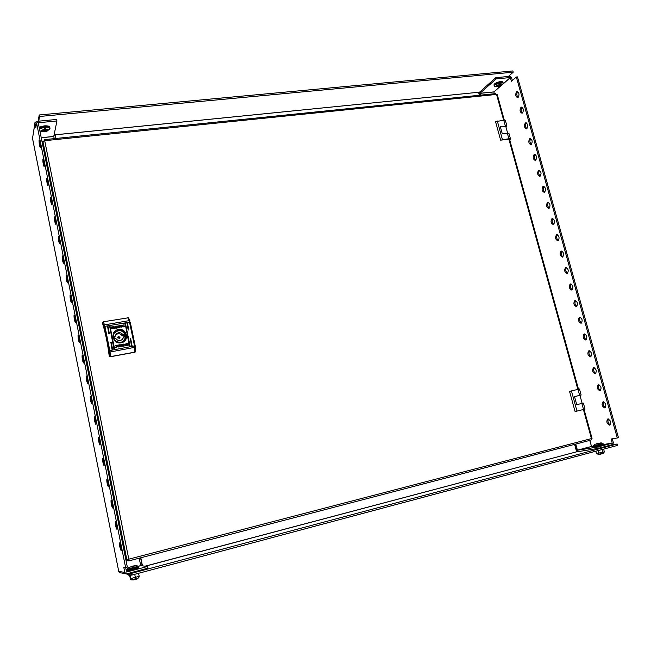 <?xml version="1.0" encoding="UTF-8"?>
<svg xmlns="http://www.w3.org/2000/svg" width="651" height="651" viewBox="0 0 651 651"><rect width="100%" height="100%" fill="white"/><g stroke="black" fill="none" stroke-linecap="round" stroke-linejoin="round"><path stroke-width="0.98" d="M133.024 580.049L137.125 578.959M132.462 579.732L137.524 578.503M133.846 579.439L136.173 578.829M128.752 570.252C126.514 571.13 128.214 570.87 133.854 569.47C124.203 571.684 128.442 570.707 127.043 570.447L126.953 569.218L138.411 566.248M132.527 567.078L132.56 566.158L136.262 565.402L133.675 566.289L134.147 567.42L132.804 567.778L132.34 566.647L128.638 567.403L131.648 566.655M132.56 566.158L134.871 565.792L133.675 566.289M133.414 567.403L132.731 567.582M133.406 567.355L133.26 566.24M132.967 566.207L133.113 567.322M131.323 566.728L132.34 566.647M132.592 567.224L133.195 567.306M133.471 567.338L134.147 567.42M604.266 451.932L603.721 453.072L598.334 454.39L596.414 453.43L597.732 453.893L598.708 453.088L604.274 451.916L603.737 449.1M602.004 449.556L602.72 452.144M601.931 449.581L598.782 450.419M598.025 450.622L598.708 453.088M603.412 449.182L602.037 449.548M595.803 451.216L596.414 453.43M44.268 129.036L45.074 128.817M47.328 130.981L49.932 128.67C49.842 127.466 48.133 126.961 44.805 127.165L39.475 128.931M43.853 130.192L43.796 131.779L41.005 130.753L44.276 129.118L44.187 127.572L45.48 127.441L45.562 128.988L48.345 130.029L47.279 130.997L45.082 131.657L43.869 131.38M45.562 128.988L45.383 129.972L46.97 129.956L45.253 130.68L45.082 131.657M44.268 129.134L44.813 129.077L44.943 130.013L44.089 130.102M44.943 130.013L44.813 129.077M45.505 129.988L45.651 130.501M44.992 129.72L45.253 130.68M45.057 128.743L44.26 128.825M45.383 129.972L45.114 129.036M43.967 130.81L42.388 130.827L42.527 130.395M44.276 129.118L44.097 130.094L42.388 130.827M43.625 130.705L43.584 130.29M45.48 127.441L45.188 129.044M45.074 129.695L44.781 131.274M138.508 577.958L131.412 579.862L130.582 579.252L130.835 578.568L139.192 576.322L138.98 577.038M130.216 574.89L128.32 575.167L131.03 575.028M134.741 574.32L135.384 577.51M134.659 574.345L130.192 575.362L130.835 578.568M138.582 573.295L139.192 576.322M137.857 573.49L134.814 574.296M129.931 575.102L129.525 575.281L130.582 579.252M508.341 76.468L513.24 72.188L39.516 116.488L38.759 121.159M54.082 134.936L478.534 92.271L55.05 134.806M478.534 92.206L479.632 92.092L479.966 93.296L496.168 78.901L510.327 77.542L502.564 84.28M513.24 72.188L512.898 70.943L39.206 114.983L38.206 121.208M39.206 114.983L39.516 116.488M54.83 134.855L55.555 138.508M55.783 138.484L55.058 134.912M478.534 92.271L479.356 95.274M42.47 143.847L42.909 141.397L44.707 140.697L128.825 559.25L126.839 559.681L127.026 560.723L128.922 560.893L128.808 559.168L591.425 438.587L583.41 409.512M584.045 409.357L592.052 438.4L591.425 438.587L591.027 440.076L128.931 560.885L591.027 440.076M495.541 93.711L496.55 94.428L44.707 140.697M504.305 120.223L497.218 94.517L496.534 94.371L503.679 120.272M125.83 559.6L126.839 559.681L42.909 141.397M44.691 140.624L44.349 139.648L44.113 140.714M503.117 83.279L502.963 83.735C503.394 82.905 502.694 82.555 500.863 82.677L494.841 84.956L494.703 86.323L496.819 86.827M499.935 84.361L497.616 85.517L497.169 85.908L498.137 85.932L496.859 86.827L496.396 85.81L499.935 84.361L500.342 83.019L501.246 82.937L500.839 84.272L501.53 85.305L497.388 86.591M498.137 85.932L498.039 85.476M499.618 84.638L499.797 85.183L500.839 84.272M499.797 85.183L500.774 85.208L499.04 85.842L498.91 85.257M498.007 86.746L499.04 85.842M499.211 84.996L499.455 85.68M500.09 83.938L501.246 82.937M118.116 336.657L117.636 337.877L119.524 338.284L119.849 337.828L120.012 337.055L118.116 336.657L117.953 337.421L119.849 337.828M124.032 337.015L123.617 335.615L124.39 334.549L123.039 334.793C120.801 332.108 118.441 331.969 115.968 334.378L115.308 336.16L113.941 336.404L114.421 338.723L115.78 338.479C117.969 341.124 120.305 341.295 122.787 339L123.519 337.104L124.87 336.86L124.39 334.549M113.176 335.818L114.137 333.247C118.905 329.178 122.705 329.943 125.553 335.542L124.504 340.27L122.372 342.044M123.617 335.615L122.274 335.859L123.039 334.793M122.274 335.859C120.345 333.393 118.132 333.084 115.642 334.94M114.006 337.324L115.308 336.16M122.355 339.488L123.519 337.104M107.602 326.257L108.627 333.296L109.376 333.442L107.602 326.257M107.293 326.517L108.082 326.574M109.604 325.915L113.901 348.871L114.633 349.026L109.604 325.915M109.295 326.167L110.084 326.232M127.067 322.888L128.117 329.87L128.841 330.033L127.067 322.888M126.774 323.132L127.547 323.205M130.355 338.666L131.404 345.689L132.12 345.86L130.355 338.666M130.062 338.886L130.827 338.976M125.098 323.23L129.427 346.047L130.143 346.218L125.098 323.23M124.797 323.474L125.57 323.547M110.865 342.157L111.899 349.229L112.631 349.392L110.865 342.157M110.564 342.393L111.345 342.475M121.135 342.768C129.915 341.498 127.043 327.697 118.401 329.544C109.588 330.741 112.436 344.664 121.135 342.768M120.996 342.45L125 340.017C127.336 333.93 125.147 330.594 118.425 330.008L114.218 332.702C112.167 338.723 114.43 341.978 120.996 342.45M119.768 326.46L121.42 325.207L120.37 326.297L121.859 327.184L119.817 326.68L119.996 327.51L119.263 327.64L118.848 325.655L119.572 325.524L119.743 326.493L120.866 325.305M117.44 327.941L118.515 327.347L117.961 326.013L115.39 326.257L115.797 328.242L117.44 327.941M113.103 327.713L114.812 327.445M112.851 327.681L115.081 327.567L114.096 328.177L112.851 327.681M115.927 345.445L118.002 346.161L117.847 346.706L115.268 347.52L117.042 346.796L117.172 346.259L115.943 345.665L114.999 346.015L115.927 345.445L117.977 346.186L117.839 346.723M126.473 344.615L125.684 345.307L124.634 345.014L126.473 344.615M126.229 344.477L124.846 344.729L126.229 344.477M128.027 343.5L128.19 345.323L125.383 345.608L127.677 345.25L127.336 343.573L126.139 343.785L126.603 344.265L124.382 344.387L127.775 343.329L128.304 345.258M122.087 344.371L121.045 344.924L121.574 346.316L124.146 346.055L123.731 344.053L121.037 344.94M124.121 346.055L123.714 344.086L122.071 344.403M126.668 344.599L124.447 344.729L125.431 344.11L126.668 344.599M126.424 344.574L124.699 344.884L126.359 344.664M119.955 346.812L119.76 345.876L118.1 347.154L119.157 346.039L117.66 345.152L119.711 345.657L119.532 344.818L120.272 344.68L120.679 346.682L119.955 346.812M111.484 328.779L111.329 326.957L114.145 326.688L111.842 327.03L112.184 328.706L115.105 327.689L114.299 328.503L111.484 328.779M113.494 327.852L114.682 327.567L113.494 327.852M114.861 327.363L112.989 327.591L113.844 326.989L114.893 327.282M124.17 325.231L123.234 325.134L122.339 326.094L124.447 326.615L123.576 326.916L121.517 326.192L123.161 324.882L124.17 325.231M135.392 351.906L134.879 352.248L134.529 345.933L129.191 320.626L129.931 320.845L128.45 317.778L103.281 321.806L102.541 322.872L102.858 324.41C105.56 333.426 107.61 343.492 109.026 354.592L109.344 356.146L110.401 356.642L109.344 356.146M102.541 322.872L102.679 322.269M134.879 352.248L110.296 356.781M135.424 347.252L135.62 351.467L135.001 352.101L110.401 356.642L110.117 351.996L109.165 351.971L104.022 326.607L102.622 322.741M111.288 342.548L112.582 349.441M125.513 323.628L130.094 346.275M130.77 339.057L132.063 345.917M127.49 323.287L128.792 330.09M110.027 326.306L114.584 349.082M108.033 326.656L109.335 333.499M123.324 345.917L121.664 345.494L121.77 344.875L123.015 344.444L123.324 345.917L122.494 346.047L121.77 344.875M125.627 345.648L127.677 345.25M126.563 344.208L126.139 343.785M124.439 344.273L128.003 343.525M124.528 344.591L126.628 344.387M124.992 344.656L126.034 344.436M124.756 344.827L126.318 344.517M124.65 344.973L126.367 344.77M118.108 347.146L119.157 346.039M117.693 345.176L118.547 344.997M118.531 345.022L119.711 345.657M119.54 344.843L120.272 344.68M120.248 344.713L120.655 346.69M115.398 347.162L117.042 346.796M115.04 345.762L115.902 345.469M111.175 327.071L114.145 326.826M112.184 328.706L111.842 327.03M112.159 328.739L113.388 328.503M112.94 328.104L115.04 327.827M112.867 327.762L114.967 327.486M113.307 327.811L114.649 327.591M113.054 327.445L114.869 327.315M118.506 327.363L117.937 326.045L115.39 326.281M117.042 326.273L117.782 327.412L116.496 327.892L116.195 326.428L117.042 326.273M116.496 327.892L116.212 326.395M117.758 327.445L116.521 327.86M120.85 325.337L121.387 325.24M120.345 326.33L121.802 327.193M119.963 327.518L119.817 326.68M118.856 325.679L119.572 325.524M119.548 325.557L119.743 326.493M122.453 325.59L122.315 326.127L123.56 326.696M123.535 326.721L124.414 326.363M121.631 325.695L124.219 324.865M500.44 127.083L503.866 126.18L505.811 126.514L507.642 133.162M508.236 139.233L500.635 140.16L508.879 138.744L510.49 138.997L508.96 133.455L507.349 133.195L508.879 138.744M505.982 127.132L506.926 126.074L505.404 120.557L503.784 120.264L495.557 121.639L500.635 140.16M510.49 138.997L509.725 139.875M506.926 126.074L500.245 126.384L502.279 133.797L507.349 133.195M497.315 120.996L502.401 139.542M583.361 403.059L585.021 409.097L575.085 411.554L569.552 391.373L571.44 390.909L579.488 389.021L581.14 395.027L579.935 395.336L582.149 403.351L583.361 403.059L576.737 404.686L582.149 403.351M576.737 404.686L574.524 396.614L581.14 395.027M576.981 411.106L571.44 390.909M574.524 396.622L579.935 395.328M129.435 573.092L131.315 573.401L617.132 444.023L610.939 444.999M612.29 438.815L613.397 442.786L612.599 444.56L598.261 448.376L576.68 451.875M123.43 573.303L131.665 575.142L617.522 445.414L617.132 444.023M131.665 575.142L131.315 573.401M145.344 566.191L576.64 451.81L145.1 566.167M574.605 444.373L576.64 451.81M142.463 565.874L140.828 557.777M142.211 565.849L140.592 557.842M121.102 550.64L121.127 550.64C121.249 547.971 120.728 545.4 119.556 542.918L119.548 542.926C119.41 545.562 119.93 548.134 121.102 550.64M116.822 529.239L116.83 529.239C117.505 529.271 115.894 521.264 115.292 521.573L115.284 521.573C115.146 524.242 115.666 526.797 116.822 529.239M112.566 507.975C113.241 507.992 111.655 500.009 111.052 500.359L111.044 500.359C110.914 503.077 111.427 505.615 112.566 507.975L112.566 507.975M108.343 486.85C108.465 484.116 107.96 481.594 106.845 479.274L106.829 479.282C106.715 482.025 107.212 484.547 108.326 486.858L108.343 486.85M104.144 465.864C104.25 463.105 103.761 460.591 102.663 458.328L102.638 458.337C102.532 461.103 103.029 463.618 104.119 465.872L104.144 465.864M99.969 445.007C100.067 442.224 99.587 439.726 98.504 437.513L98.472 437.529C98.382 440.32 98.871 442.818 99.937 445.015L99.969 445.007M95.827 424.281C95.917 421.474 95.437 418.992 94.379 416.827L94.338 416.852C94.249 419.667 94.737 422.149 95.787 424.297L95.827 424.281M91.701 403.685C91.783 400.853 91.311 398.388 90.277 396.272L90.229 396.304C90.147 399.144 90.627 401.618 91.653 403.718L91.701 403.685M87.608 383.219C87.682 380.371 87.21 377.914 86.201 375.839L86.144 375.887C86.078 378.752 86.542 381.209 87.551 383.26L87.608 383.219M83.54 362.884C83.605 360.011 83.141 357.562 82.148 355.544L82.083 355.601C82.026 358.481 82.49 360.931 83.474 362.941L83.54 362.884M79.495 342.678C79.552 339.789 79.088 337.348 78.12 335.371L78.047 335.436C78.006 338.341 78.462 340.782 79.43 342.743L79.495 342.678M75.483 322.603C75.524 319.682 75.068 317.257 74.124 315.32L74.043 315.401C74.002 318.331 74.458 320.756 75.402 322.676L75.483 322.603M71.488 302.642C71.52 299.712 71.073 297.295 70.145 295.391L70.056 295.489C70.031 298.435 70.479 300.852 71.407 302.739L71.488 302.642M67.517 282.811C67.541 279.857 67.102 277.448 66.19 275.593L66.101 275.707C66.076 278.669 66.524 281.077 67.427 282.925L67.517 282.811M63.578 263.102C63.595 260.131 63.155 257.731 62.26 255.908L62.162 256.038C62.154 259.025 62.594 261.425 63.481 263.232L63.578 263.102M59.656 243.523C59.664 240.528 59.233 238.136 58.362 236.346L58.256 236.5C58.256 239.503 58.688 241.887 59.558 243.661L59.656 243.523M55.766 224.05C55.758 221.039 55.335 218.655 54.481 216.905L54.367 217.076C54.375 220.095 54.806 222.479 55.661 224.213L55.766 224.05M51.893 204.707C51.877 201.68 51.453 199.304 50.623 197.587L50.509 197.774C50.526 200.809 50.949 203.185 51.779 204.886L51.893 204.707M48.044 185.478C48.028 182.426 47.604 180.067 46.791 178.374L46.669 178.586C46.693 181.645 47.116 184.005 47.93 185.681L48.044 185.478M44.227 166.371C44.195 163.303 43.78 160.943 42.974 159.283L42.852 159.519C42.885 162.587 43.308 164.947 44.105 166.591L44.227 166.371M40.427 147.37C40.386 144.294 39.971 141.934 39.19 140.315L39.06 140.567C39.109 143.651 39.516 146.003 40.297 147.614L40.427 147.37M36.676 122.917L56.946 120.94L56.645 119.459L36.383 121.387L34.967 123.12L35.854 127.539L36.578 122.925L125.619 567.582L123.804 567.338L124.813 572.416L126.204 573.783L126.969 573.751L147.997 568.152L147.647 566.451L126.554 572.017M126.204 573.783L120.069 572.725L118.742 571.391M32.607 138.761L118.742 571.415L124.813 572.416M34.959 122.624L32.566 138.167L34.967 123.12M36.578 122.925L38.238 122.77L127.344 567.127L125.619 567.582M125.643 567.574L126.619 572.026M56.946 120.94L53.773 136.425L41.233 137.695M126.042 569.568L126.888 569.34M138.484 566.272L140.73 565.686L147.647 566.451M139.216 558.2L140.714 565.605L138.386 566.215M126.937 569.243L126.025 569.487M41.249 137.768L53.789 136.498L54.22 138.639M518.147 97.39C519.531 94.688 519.205 92.735 517.163 91.531L516.585 91.791C515.21 94.493 515.535 96.446 517.569 97.634L518.147 97.39M518.131 97.398C516.568 95.656 516.43 93.752 517.716 91.669L517.74 91.653M522.501 112.989C523.9 110.296 523.567 108.335 521.484 107.122L520.93 107.358C519.539 110.068 519.872 112.021 521.956 113.217L522.501 112.989C520.906 111.223 520.751 109.311 522.061 107.236M526.871 128.67C528.295 125.977 527.945 124.016 525.829 122.787L525.3 123.015C523.884 125.716 524.234 127.669 526.35 128.882L526.871 128.67M531.273 144.424C532.713 141.739 532.355 139.778 530.191 138.541L529.686 138.744C528.254 141.438 528.62 143.399 530.777 144.628L531.273 144.424M535.692 160.268C537.156 157.583 536.782 155.622 534.577 154.368L534.097 154.556C532.648 157.249 533.023 159.21 535.228 160.447L535.692 160.268M540.135 176.185C541.616 173.508 541.233 171.538 538.979 170.277L538.532 170.448C537.059 173.133 537.449 175.103 539.695 176.356L540.135 176.185M544.602 192.191C546.099 189.514 545.701 187.545 543.414 186.267L542.991 186.422C541.502 189.107 541.901 191.077 544.187 192.346L544.602 192.191M549.086 208.279C550.608 205.602 550.201 203.625 547.865 202.331L547.467 202.477C545.961 205.155 546.368 207.132 548.712 208.41L549.086 208.279M553.602 224.44C555.14 221.779 554.717 219.794 552.333 218.484L551.975 218.614C550.445 221.291 550.868 223.269 553.252 224.562L553.602 224.44M558.135 240.691C559.697 238.03 559.258 236.044 556.833 234.718L556.499 234.832C554.945 237.501 555.384 239.495 557.817 240.805L558.135 240.691M562.692 257.031C564.271 254.37 563.823 252.376 561.349 251.042L561.048 251.14C559.478 253.8 559.933 255.802 562.407 257.121L562.692 257.031M567.273 273.453C568.876 270.8 568.413 268.798 565.89 267.447L565.621 267.528C564.035 270.189 564.498 272.191 567.021 273.526L567.273 273.453M571.879 289.955C573.498 287.311 573.026 285.301 570.455 283.934L570.219 283.999C568.608 286.66 569.088 288.662 571.659 290.02L571.879 289.955M576.509 306.548C578.153 303.903 577.657 301.893 575.036 300.502L574.841 300.559C573.214 303.211 573.702 305.221 576.322 306.597L576.509 306.548M581.164 323.221C582.824 320.585 582.319 318.567 579.65 317.159L579.488 317.208C577.836 319.853 578.34 321.871 581.009 323.262L581.164 323.221M585.843 339.985C587.519 337.356 587.007 335.33 584.281 333.906L584.159 333.939C582.482 336.583 583.011 338.61 585.729 340.017L585.843 339.985M590.547 356.838C592.247 354.217 591.71 352.183 588.943 350.734L588.846 350.759C587.161 353.395 587.698 355.43 590.465 356.862L590.547 356.838M595.274 373.78C596.991 371.168 596.446 369.125 593.622 367.66L593.566 367.669C591.857 370.297 592.41 372.339 595.226 373.796L595.274 373.78M600.027 390.812C601.768 388.208 601.198 386.157 598.334 384.668L598.31 384.668C596.585 387.288 597.154 389.339 600.019 390.812L600.027 390.812M604.803 407.933L604.836 407.925C606.553 405.321 605.967 403.262 603.078 401.757L603.062 401.765C601.337 404.352 601.915 406.411 604.803 407.933M609.605 425.144L609.67 425.127C611.37 422.54 610.768 420.473 607.871 418.943L607.822 418.951C606.114 421.522 606.716 423.589 609.605 425.144M603.404 444.6L612.217 443.176L611.118 439.01L617.294 437.977L516.341 77.005L511.409 81.237L510.327 77.542M605.357 407.624C603.192 406.069 602.639 404.125 603.68 401.781M610.199 424.826C608.01 423.28 607.424 421.327 608.441 418.967M512.345 80.439L511.523 77.493L509.977 76.313L495.826 77.664L496.168 78.901M617.294 437.977L618.45 437.675L517.48 76.891L516.341 77.005M600.548 390.519C598.407 388.956 597.878 387.011 598.944 384.692M595.763 373.503C593.647 371.933 593.142 369.996 594.241 367.685M590.994 356.577C588.919 354.998 588.431 353.062 589.554 350.767M586.258 339.732C584.207 338.146 583.752 336.217 584.891 333.947M581.546 322.986C579.528 321.391 579.097 319.462 580.253 317.2M576.859 306.328C574.874 304.717 574.459 302.788 575.639 300.55M572.205 289.752C570.235 288.133 569.853 286.204 571.049 283.982M567.566 273.265C565.629 271.63 565.271 269.709 566.484 267.504M562.952 256.86C561.048 255.216 560.714 253.296 561.943 251.107M558.363 240.544C556.491 238.884 556.182 236.972 557.419 234.791M553.798 224.31C551.958 222.642 551.674 220.73 552.927 218.565M549.257 208.157C547.45 206.481 547.182 204.569 548.451 202.412M544.741 192.094C542.967 190.401 542.722 188.489 544 186.349M540.249 176.104C538.507 174.403 538.279 172.491 539.565 170.367M535.781 160.203C534.072 158.486 533.869 156.574 535.155 154.466M531.33 144.384C529.662 142.659 529.475 140.738 530.768 138.647M526.911 128.638C525.267 126.904 525.105 124.992 526.407 122.901M591.466 446.448L593.509 446.195M577.787 451.582L577.421 450.232L591.425 446.529M612.217 443.176L597.87 446.985L577.421 450.232M598.261 448.376L597.87 446.985M500.855 85.769L493.849 91.946M493.783 91.905L479.966 93.296M479.632 92.092L495.826 77.664M494.386 93.744L493.889 91.929L494.296 93.752M589.741 440.41L591.507 446.44L589.839 440.385M479.746 95.233L479.38 93.89L479.982 93.362L493.8 91.962M591.409 446.464L577.404 450.167L575.744 444.072M575.012 444.267L576.648 450.28L577.404 450.167M480.471 95.16L479.982 93.362M598.708 454.333L599.498 454.593L602.883 453.373M598.741 454.439L602.907 453.487M599.229 454.235L602.37 453.511M601.223 443.933L600.312 444.177L599.278 443.412L594.802 444.299L593.517 445.772L603.005 443.575L601.109 442.843L600.198 443.168L601.223 443.933L600.222 444.096M594.802 444.299L599.278 443.412M596.56 443.86L601.109 442.843M597.96 443.632L596.633 443.754M597.935 443.543L599.262 443.266M600.198 443.168L598.887 443.388M126.872 569.584L138.679 566.557L136.262 565.402M127.043 570.447L138.85 567.42L138.679 566.557M138.85 567.42C137.882 568.233 141.373 567.2 133.862 569.462C138.411 568.201 139.534 567.737 137.247 568.071M49.948 128.581L50.005 128.092C49.549 127.051 47.8 126.636 44.756 126.847L39.402 128.572M39.215 127.629C39.255 127.116 41.029 126.522 44.52 125.838C48.084 125.741 49.867 126.237 49.85 127.336C49.395 126.294 47.645 125.879 44.61 126.082L39.255 127.808M44.504 125.863L39.239 127.742M49.02 126.506L44.545 125.863M127.848 574.475L128.288 575.167M577.86 389.388L508.773 138.761M502.963 82.303L500.676 81.782C496.721 82.506 494.483 83.621 493.963 85.118C493.987 83.71 496.168 82.531 500.497 81.587C502.36 81.619 503.182 81.855 502.963 82.303L503.133 82.937L500.855 82.417C496.892 83.141 494.662 84.248 494.142 85.753L494.329 86.013M502.377 81.855L500.562 81.603M500.432 81.611C497.283 82.132 495.216 83.059 494.223 84.402M135.188 345.893L130.233 322.05L104.917 326.314L110.117 351.996L135.432 347.211L135.196 345.933L134.529 345.933L108.945 350.71M109.425 356.04L109.165 351.971M127.808 317.607L129.191 320.626L104.575 324.865L104.917 326.314L104.022 326.607M103.281 321.806L104.575 324.865L103.745 325.459M135.62 351.467L135.205 345.909L130.216 322.025M503.784 120.264L505.306 125.798M583.524 409.487L581.856 403.433M579.634 395.385L577.974 389.363M493.889 91.929L501.368 85.436M502.051 84.842L510.4 77.599M612.249 443.095L603.396 444.519L603.005 443.575M593.484 446.122L591.507 446.44M595.73 446.48C593.118 447.367 594.949 447.058 601.207 445.569C593.273 447.392 593.688 447.278 593.663 446.765L593.468 446.065L603.192 443.811M593.663 446.765L603.387 444.519C604.095 444.657 603.371 445.007 601.215 445.569M133.032 580.049L132.503 579.846M128.613 567.355L126.953 569.218M137.141 578.983L137.54 578.536M39.874 130.892L42.47 131.722M49.85 127.336L49.606 129.256M138.549 577.998L139.086 576.957M509.407 138.704L578.495 389.233M44.349 139.648L495.802 93.598M501.408 85.403L502.963 83.735M493.963 85.118L494.679 86.306M114.137 333.247L113.461 334.248M124.504 340.27L123.771 341.238M118.734 571.407L32.583 138.687"/></g></svg>
